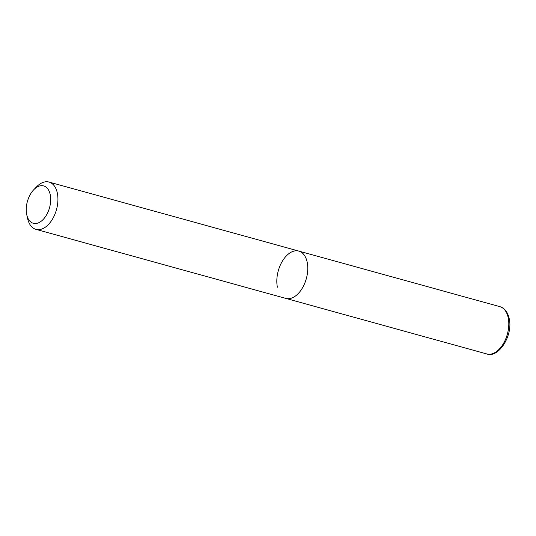<?xml version="1.0" encoding="UTF-8"?>
<svg xmlns="http://www.w3.org/2000/svg" width="536" height="536" viewBox="0 0 536 536"><rect width="100%" height="100%" fill="white"/><g stroke="black" fill="none" stroke-linecap="round" stroke-linejoin="round"><path stroke-width="0.8" d="M499.86 306.646C504.597 308.073 507.713 312.066 509.2 318.612C513.294 335.248 498.594 358.53 486.788 353.948A24.535 14.559 -74.6 0 0 503.358 343.683A24.535 14.559 -74.6 0 0 508.228 317.808A24.535 14.559 -74.6 0 0 499.86 306.646L298.827 251.089A24.535 14.559 105.4 0 1 307.724 270.151A24.535 14.559 105.4 0 1 296.488 295.202A24.535 14.559 105.4 0 1 285.755 298.391A24.535 14.559 -74.6 0 0 302.324 288.127A24.535 14.559 -74.6 0 0 307.195 262.258A24.535 14.559 -74.6 0 0 298.827 251.089A24.535 14.559 -74.6 0 0 282.264 261.354A24.535 14.559 -74.6 0 0 277.393 287.229M33.775 189.717L36.528 186.863A24.535 14.559 105.4 0 1 38.264 185.248A24.535 14.559 105.4 0 1 48.997 182.052A24.535 14.559 105.4 0 1 57.888 201.114A24.535 14.559 105.4 0 1 46.659 226.165A24.535 14.559 105.4 0 1 35.925 229.354A24.535 14.559 105.4 0 1 27.698 218.829L26.8 214.963A19.383 11.504 105.4 0 1 33.775 189.717A19.383 11.504 105.4 0 1 35.148 188.438A19.383 11.504 105.4 0 1 50.237 194.736A19.383 11.504 105.4 0 1 41.781 220.765A19.383 11.504 105.4 0 1 26.8 214.963M486.788 353.948L35.925 229.354M48.997 182.052L298.827 251.089"/></g></svg>
